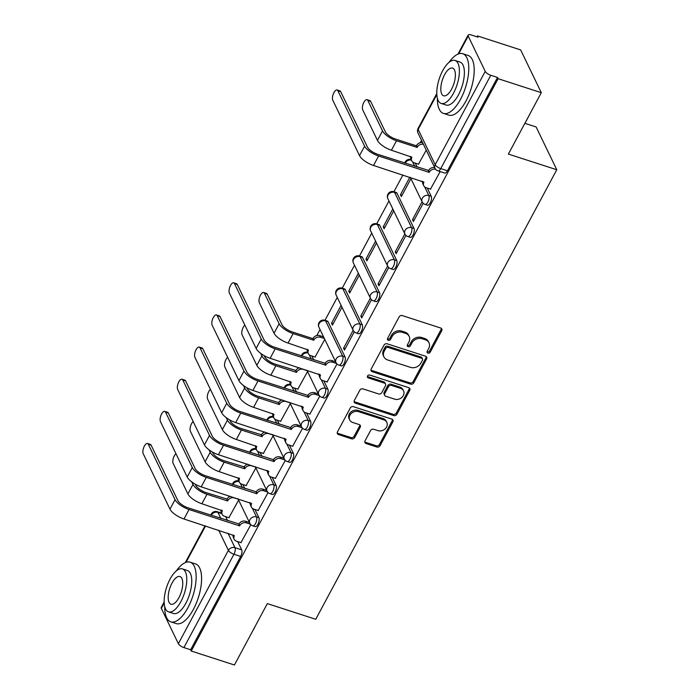 <?xml version="1.0" encoding="UTF-8"?>
<svg xmlns="http://www.w3.org/2000/svg" width="700" height="700" viewBox="0 0 700 700"><rect width="100%" height="100%" fill="white"/><g stroke="black" fill="none" stroke-linecap="round" stroke-linejoin="round"><path stroke-width="1.05" d="M427.954 353.141A1.724 1.435 154.2 0 0 430.203 352.205L441.726 330.724A2.459 2.056 154.2 0 0 440.676 328.011L402.334 315.595A2.459 2.056 154.2 0 0 399.114 316.925L387.599 338.415A1.724 1.435 154.2 0 0 390.582 339.377L392.07 336.595A7.884 6.571 154.2 0 1 402.36 332.334L405.554 333.366A7.884 6.571 154.2 0 1 409.176 336.411A7.884 6.571 154.2 0 1 408.896 342.046L407.409 344.829A1.724 1.435 154.2 0 0 410.392 345.791L411.88 343.009A7.884 6.571 154.2 0 1 422.17 338.748L425.364 339.78A7.884 6.571 154.2 0 1 428.995 342.825A7.884 6.571 154.2 0 1 428.715 348.46L427.219 351.243A1.724 1.435 154.2 0 0 427.954 353.141M427.053 351.759A1.724 1.435 154.2 0 0 429.599 350.963L441.123 329.473A2.459 2.056 154.2 0 0 441.385 328.396M387.424 338.931A1.724 1.435 154.2 0 0 389.979 338.126L391.466 335.352L392.07 336.595M407.243 345.345A1.724 1.435 154.2 0 0 409.789 344.549L411.285 341.766L411.88 343.009M345.074 357L328.046 321.711A5.014 2.083 -72.1 0 0 327.381 321.055L324.993 320.285A5.014 2.083 107.9 0 1 325.658 320.933L342.694 356.221A5.014 2.083 107.9 0 1 342.108 361.944A5.014 2.083 107.9 0 1 338.931 365.12L341.32 365.89A5.014 2.083 -72.1 0 0 344.496 362.723A5.014 2.083 -72.1 0 0 345.074 357L342.694 356.221A5.014 4.183 -25.8 0 0 336.14 358.942A5.014 4.183 -25.8 0 0 335.965 362.521A5.014 5.014 0 0 0 338.931 365.12M362.311 324.861L345.275 289.572A5.014 2.083 -72.1 0 0 344.61 288.916L342.221 288.146A5.014 2.083 107.9 0 1 342.886 288.794L359.922 324.082A5.014 2.083 107.9 0 1 359.345 329.805A5.014 2.083 107.9 0 1 356.169 332.981L358.558 333.751A5.014 2.083 -72.1 0 0 361.725 330.584A5.014 2.083 -72.1 0 0 362.311 324.861L359.922 324.082A5.014 4.183 -25.8 0 0 353.369 326.804A5.014 4.183 -25.8 0 0 353.194 330.382A5.014 5.014 0 0 0 356.169 332.981M379.54 292.723L362.512 257.434A5.014 2.083 -72.1 0 0 361.848 256.777L359.459 256.007A5.014 2.083 107.9 0 1 360.124 256.655L377.151 291.944A5.014 2.083 107.9 0 1 376.574 297.666A5.014 2.083 107.9 0 1 373.398 300.842L375.786 301.613A5.014 2.083 -72.1 0 0 378.963 298.445A5.014 2.083 -72.1 0 0 379.54 292.723L377.151 291.944A5.014 4.183 -25.8 0 0 370.606 294.665A5.014 4.183 -25.8 0 0 370.431 298.244A5.014 5.014 0 0 0 373.398 300.842M396.777 260.584L379.741 225.295A5.014 2.083 -72.1 0 0 379.076 224.639L376.688 223.869A5.014 2.083 107.9 0 1 377.352 224.516L394.389 259.805A5.014 2.083 107.9 0 1 393.803 265.527A5.014 2.083 107.9 0 1 390.635 268.704L393.024 269.474A5.014 2.083 -72.1 0 0 396.191 266.306A5.014 2.083 -72.1 0 0 396.777 260.584L394.389 259.805A5.014 4.183 -25.8 0 0 387.835 262.526A5.014 4.183 -25.8 0 0 387.66 266.105A5.014 5.014 0 0 0 390.635 268.704M414.006 228.445L396.97 193.156A5.014 2.083 -72.1 0 0 396.314 192.5L393.925 191.73A5.014 2.083 107.9 0 1 394.59 192.377L411.618 227.666A5.014 2.083 107.9 0 1 411.04 233.389A5.014 2.083 107.9 0 1 407.864 236.565L410.252 237.335A5.014 2.083 -72.1 0 0 413.429 234.168A5.014 2.083 -72.1 0 0 414.006 228.445L411.618 227.666A5.014 4.183 -25.8 0 0 405.072 230.388A5.014 4.183 -25.8 0 0 404.889 233.975A5.014 5.014 0 0 0 407.864 236.565M365.067 440.816A2.459 2.056 154.2 0 0 366.109 443.529L376.871 447.011A2.459 2.056 154.2 0 0 380.082 445.681L392.875 421.82A2.459 2.056 154.2 0 0 391.834 419.108L353.483 406.691A2.459 2.056 154.2 0 0 350.271 408.021L337.479 431.882A2.459 2.056 154.2 0 0 338.52 434.595L351.514 438.804A2.459 2.056 154.2 0 0 354.734 437.474L360.211 427.262A2.459 2.056 154.2 0 0 359.161 424.55L352.721 422.467A6.589 5.495 154.2 0 1 349.685 419.921A6.589 5.495 154.2 0 1 351.304 413.429A6.589 5.495 154.2 0 1 358.514 411.644L383.766 419.816A6.589 5.495 154.2 0 1 386.794 422.363A6.589 5.495 154.2 0 1 385.184 428.855A6.589 5.495 154.2 0 1 377.965 430.64L373.756 429.275A2.459 2.056 154.2 0 0 370.536 430.605L365.067 440.816M485.231 71.374L468.204 36.085A5.014 1.82 28.2 0 1 468.125 35.123A5.014 1.82 28.2 0 1 471.336 35L478.065 37.179L477.461 35.928L520.651 49.919L541.301 92.689L508.384 154.079L556.78 169.75L315.744 619.281L267.348 603.61L234.43 665L191.24 651.017L498.111 78.697L497.508 77.455L490.779 75.276L440.738 168.604A5.014 2.083 107.9 0 1 437.99 170.879L444.719 173.058A5.014 2.083 107.9 0 0 447.466 170.782L440.738 168.604A5.014 1.82 28.2 0 1 435.19 164.701L485.231 71.374A5.014 1.82 28.2 0 0 490.779 75.276M541.301 92.689L498.111 78.697M410.594 384.125A2.459 2.056 154.2 0 0 413.805 382.795L426.598 358.934A2.459 2.056 154.2 0 0 425.556 356.221L387.205 343.805A2.459 2.056 154.2 0 0 383.994 345.135L371.201 368.996A2.459 2.056 154.2 0 0 372.243 371.709L410.594 384.125L409.99 382.882A2.459 2.056 154.2 0 0 413.201 381.544L425.994 357.683A2.459 2.056 154.2 0 0 426.256 356.606M409.736 390.373L396.944 414.234A2.459 2.056 154.2 0 1 393.733 415.572L355.381 403.156A2.459 2.056 154.2 0 1 354.34 400.444L359.809 390.233A2.459 2.056 154.2 0 1 363.029 388.894L378.578 393.934A2.459 2.056 154.2 0 0 381.789 392.604L385.429 385.822A2.459 2.056 154.2 0 0 384.379 383.11L368.191 377.869A1.724 1.435 154.2 0 1 369.705 375.043L408.695 387.66A2.459 2.056 154.2 0 1 409.736 390.373L409.132 389.13L396.34 412.991L396.944 414.234M225.671 516.661L227.588 520.634M237.711 541.599L241.684 549.832L234.955 547.654A5.014 2.083 107.9 0 1 233.949 554.26L183.907 647.587A5.014 1.82 -151.8 0 1 178.36 643.694L161.332 608.405A5.014 1.82 -151.8 0 1 161.245 607.434L164.15 602.026M477.461 35.928L476.98 36.829M421.505 140.298L420.201 142.721M402.902 174.982L393.925 191.73A5.014 5.014 0 0 0 387.861 198.686A5.014 4.183 -25.8 0 1 388.036 195.099A5.014 4.183 154.2 0 1 394.59 192.377L396.97 193.156M388.964 200.979L376.696 223.869A5.014 5.014 0 0 0 370.624 230.825A5.014 4.183 -25.8 0 1 370.808 227.237A5.014 4.183 154.2 0 1 377.352 224.516L379.741 225.295M371.735 233.118L359.459 256.007A5.014 5.014 0 0 0 353.395 262.964A5.014 4.183 -25.8 0 1 353.57 259.376A5.014 4.183 154.2 0 1 360.124 256.655L362.512 257.434M354.506 265.256L342.23 288.146A5.014 5.014 0 0 0 336.158 295.102A5.014 4.183 -25.8 0 1 336.341 291.515A5.014 4.183 154.2 0 1 342.886 288.794L345.275 289.572M337.269 297.395L324.993 320.285A5.014 5.014 0 0 0 318.929 327.241A5.014 4.183 -25.8 0 1 319.104 323.654A5.014 4.183 154.2 0 1 325.658 320.933L328.046 321.711M320.04 329.534L316.811 335.554M524.869 123.331L536.139 126.98L556.78 169.75M191.24 651.017L190.636 649.766L183.907 647.587M418.46 164.176L426.256 150.15M430.5 189.123L440.169 171.588M409.832 177.231L400.453 194.714L402.08 195.239M400.453 194.714L401.363 196.586L410.953 178.692M422.091 201.758L412.493 219.651L414.12 220.176M412.493 219.651L413.394 221.524L423.176 203.28M392.822 208.959L383.224 226.852L384.851 227.377M383.224 226.852L384.125 228.725L393.724 210.831M404.854 233.896L395.264 251.79L396.882 252.315M395.264 251.79L396.165 253.662L405.947 235.419M375.585 241.098L365.995 258.991L367.614 259.516M365.995 258.991L366.896 260.864L376.486 242.97M387.625 266.035L378.026 283.929L379.654 284.454M378.026 283.929L378.928 285.801L388.71 267.558M358.356 273.236L348.757 291.13L350.385 291.655M348.757 291.13L349.659 293.002L359.257 275.109M370.387 298.174L360.797 316.067L362.416 316.592M360.797 316.067L361.699 317.94L371.481 299.696M341.119 305.375L331.529 323.269L333.148 323.794M331.529 323.269L332.43 325.141L342.029 307.248M353.159 330.312L343.56 348.206L345.188 348.731M343.56 348.206L344.47 350.079L354.252 331.835M315.07 357.009L324.791 339.386M327.101 381.946L337.015 363.974M297.832 389.148L307.562 371.525M309.873 414.085L319.786 396.113M280.604 421.286L290.325 403.664M292.644 446.224L302.549 428.251M263.366 453.425L273.096 435.803M275.406 478.363L285.32 460.39M246.138 485.564L255.859 467.941M258.178 510.501L268.082 492.529M242.9 484.523L244.816 488.495M254.94 509.46L258.912 517.694L256.524 516.915A5.014 2.083 107.9 0 1 255.946 522.637A5.014 2.083 107.9 0 1 252.77 525.814L255.159 526.584A5.014 2.083 -72.1 0 0 258.335 523.416A5.014 2.083 -72.1 0 0 258.912 517.694M260.137 452.384L262.054 456.356M272.169 477.321L276.15 485.555L273.761 484.776A5.014 2.083 107.9 0 1 273.175 490.499A5.014 2.083 107.9 0 1 270.007 493.675L272.387 494.445A5.014 2.083 -72.1 0 0 275.564 491.278A5.014 2.083 -72.1 0 0 276.15 485.555M277.366 420.245L279.283 424.217M289.406 445.183L293.379 453.416L290.99 452.637A5.014 2.083 107.9 0 1 290.412 458.36A5.014 2.083 107.9 0 1 287.236 461.536L289.625 462.306A5.014 2.083 -72.1 0 0 292.801 459.139A5.014 2.083 -72.1 0 0 293.379 453.416M294.604 388.106L296.52 392.079M306.635 413.044L310.608 421.277L308.227 420.499A5.014 2.083 107.9 0 1 307.641 426.221A5.014 2.083 107.9 0 1 304.474 429.398L306.854 430.168A5.014 2.083 -72.1 0 0 310.03 427A5.014 2.083 -72.1 0 0 310.608 421.277M311.832 355.967L313.749 359.94M323.873 380.905L327.845 389.139L325.456 388.36A5.014 2.083 107.9 0 1 324.879 394.082A5.014 2.083 107.9 0 1 321.703 397.259L324.091 398.029A5.014 2.083 -72.1 0 0 327.267 394.861A5.014 2.083 -72.1 0 0 327.845 389.139M415.231 163.135L417.148 167.107M427.262 188.072L431.244 196.306L428.855 195.528A5.014 2.083 107.9 0 1 428.269 201.25A5.014 2.083 107.9 0 1 425.101 204.426L427.481 205.196A5.014 2.083 -72.1 0 0 430.658 202.029A5.014 2.083 -72.1 0 0 431.244 196.306M240.94 542.64L250.854 524.668M228.9 517.702L238.63 500.08M190.636 649.766L240.678 556.439A5.014 2.083 -72.1 0 0 241.684 549.832M497.508 77.455L447.466 170.782M428.995 342.825L428.391 341.582A7.884 6.571 154.2 0 0 424.76 338.537L425.364 339.78M411.285 341.766A7.884 6.571 154.2 0 1 421.566 337.505L424.76 338.537M409.176 336.411L408.581 335.169A7.884 6.571 154.2 0 0 404.95 332.124L405.554 333.366M391.466 335.352A7.884 6.571 154.2 0 1 401.756 331.082L404.95 332.124M370.939 370.072A2.459 2.056 154.2 0 0 371.639 370.457L409.99 382.882M422.424 360.194A1.724 1.435 154.2 0 0 421.689 358.295L388.036 347.392A1.724 1.435 154.2 0 0 385.779 348.329L384.213 351.26A7.884 6.571 154.2 0 0 383.933 356.886A7.884 6.571 154.2 0 0 387.555 359.931L410.567 367.386A7.884 6.571 154.2 0 0 420.849 363.125L422.424 360.194M422.485 358.96L421.881 357.709A1.724 1.435 154.2 0 0 421.094 357.044L421.689 358.295M383.933 356.886L383.329 355.644A7.884 6.571 154.2 0 1 383.609 350.009L385.184 347.078A1.724 1.435 154.2 0 1 387.433 346.141L421.094 357.044M354.078 401.52A2.459 2.056 154.2 0 0 354.777 401.905L393.129 414.321A2.459 2.056 154.2 0 0 396.34 412.991M385.516 384.064L384.912 382.821A2.459 2.056 154.2 0 0 383.775 381.868L367.588 376.626L368.191 377.869M394.713 399.158A6.589 5.495 154.2 0 0 401.931 397.373A6.589 5.495 154.2 0 0 403.55 390.889A6.589 5.495 154.2 0 0 400.514 388.342L391.624 385.464A2.459 2.056 154.2 0 0 388.404 386.794L384.773 393.566A2.459 2.056 154.2 0 0 385.822 396.279L394.713 399.158M403.55 390.889L402.946 389.637A6.589 5.495 154.2 0 0 399.919 387.091L400.514 388.342M384.685 395.325L384.09 394.082A2.459 2.056 154.2 0 1 384.178 392.315L387.809 385.543A2.459 2.056 154.2 0 1 391.02 384.213L399.919 387.091M409.132 389.13A2.459 2.056 154.2 0 0 409.395 388.054M386.794 422.363L386.19 421.12A6.589 5.495 154.2 0 0 383.162 418.574L383.766 419.816M349.685 419.921L349.081 418.67A6.589 5.495 154.2 0 1 350.7 412.178A6.589 5.495 154.2 0 1 357.919 410.401L383.162 418.574M337.216 432.959A2.459 2.056 154.2 0 0 337.916 433.352L350.919 437.561A2.459 2.056 154.2 0 0 354.13 436.231L359.608 426.011A2.459 2.056 154.2 0 0 359.861 424.944M364.805 441.892A2.459 2.056 154.2 0 0 365.505 442.286L376.267 445.769A2.459 2.056 154.2 0 0 379.479 444.439L392.28 420.578A2.459 2.056 154.2 0 0 392.534 419.501M367.045 99.671L369.871 100.59A5.766 2.397 107.9 0 1 370.632 101.334L385.35 131.827A9.406 3.413 28.2 0 0 395.745 139.134L416.36 145.81L417.148 147.429L396.524 140.752A12.67 4.594 -151.8 0 1 382.524 130.909L367.815 100.424A5.766 2.397 -72.1 0 0 367.045 99.671A5.766 2.397 -72.1 0 0 363.396 103.32A5.766 2.397 -72.1 0 0 362.731 109.9L377.449 140.385A12.67 4.594 -151.8 0 0 391.449 150.229L411.898 157.22A5.014 4.183 154.2 0 0 411.723 160.808A5.014 4.183 154.2 0 0 414.033 162.741L418.696 164.255M416.36 145.81L416.526 145.504A5.014 4.183 -25.8 0 1 422.651 142.669M423.43 144.296A5.014 4.183 154.2 0 0 417.314 147.123L417.148 147.429M411.723 160.808L410.935 159.18A5.014 4.183 -25.8 0 1 410.751 156.485M337.864 90.729A5.766 2.397 -72.1 0 0 337.094 89.976A5.766 2.397 -72.1 0 0 333.445 93.625A5.766 2.397 -72.1 0 0 332.78 100.205L359.529 155.627L364.613 146.151L337.864 90.729L340.681 91.639L367.439 147.061A9.406 3.413 28.2 0 0 377.834 154.376L428.566 170.441A5.014 4.183 -25.8 0 1 434.691 167.606M337.094 89.976L339.92 90.886A5.766 2.397 107.9 0 1 340.681 91.639M428.4 170.748L429.179 172.375L378.613 155.995A12.67 4.594 -151.8 0 1 364.613 146.151M435.645 169.269A5.014 4.183 154.2 0 0 429.345 172.06L429.179 172.375M359.529 155.627A12.67 4.594 -151.8 0 0 373.529 165.471L423.938 182.157A5.014 4.183 154.2 0 0 423.754 185.745L422.975 184.126A5.014 4.183 -25.8 0 1 422.791 181.423M423.754 185.745A5.014 4.183 154.2 0 0 426.064 187.679L430.736 189.192M527.949 117.591A30.607 12.731 107.9 0 1 526.628 120.207A30.607 12.731 107.9 0 1 525.227 122.666M437.36 98.254A31.36 13.046 -72.1 0 0 443.424 113.391A31.36 13.046 -72.1 0 0 460.609 99.146A31.36 13.046 -72.1 0 0 462.744 53.725A31.36 13.046 -72.1 0 0 448.963 62.431M443.424 113.391L448.849 115.141A31.36 13.046 -72.1 0 0 466.034 100.896A31.36 13.046 -72.1 0 0 468.169 55.484L462.744 53.725M455.052 60.462L460.04 62.081A22.575 9.389 107.9 0 1 458.5 94.78A22.575 9.389 107.9 0 1 446.127 105.035L441.14 103.416A22.575 9.389 -72.1 0 0 453.512 93.161A22.575 9.389 -72.1 0 0 455.052 60.462A22.575 9.389 -72.1 0 0 442.68 70.718A22.575 9.389 -72.1 0 0 441.14 103.416M451.588 89.171A14.551 6.055 -72.1 0 0 452.576 68.101A14.551 6.055 -72.1 0 0 444.605 74.707A14.551 6.055 -72.1 0 0 443.608 95.786A14.551 6.055 -72.1 0 0 451.588 89.171M255.316 626.036A30.607 12.731 107.9 0 1 253.995 628.653A30.607 12.731 107.9 0 1 252.595 631.111M164.736 606.707A31.36 13.046 -72.1 0 0 170.8 621.836A31.36 13.046 -72.1 0 0 187.976 607.591A31.36 13.046 -72.1 0 0 190.12 562.17A31.36 13.046 -72.1 0 0 176.339 570.885M170.8 621.836L176.225 623.595A31.36 13.046 -72.1 0 0 193.41 609.35A31.36 13.046 -72.1 0 0 195.545 563.929L190.12 562.17M182.42 568.907L187.416 570.526A22.575 9.389 107.9 0 1 185.876 603.225A22.575 9.389 107.9 0 1 173.504 613.48L168.508 611.87A22.575 9.389 -72.1 0 0 180.88 601.615A22.575 9.389 -72.1 0 0 182.42 568.907A22.575 9.389 -72.1 0 0 170.048 579.163A22.575 9.389 -72.1 0 0 168.508 611.87M178.955 597.625A14.551 6.055 -72.1 0 0 179.944 576.546A14.551 6.055 -72.1 0 0 171.972 583.153A14.551 6.055 -72.1 0 0 170.984 604.231A14.551 6.055 -72.1 0 0 178.955 597.625M263.655 292.504L266.473 293.414A5.766 2.397 107.9 0 1 267.234 294.166L281.951 324.651A9.406 3.413 28.2 0 0 292.346 331.966L312.97 338.642L313.749 340.261L293.134 333.585A12.67 4.594 -151.8 0 1 279.134 323.741L264.416 293.256A5.766 2.397 -72.1 0 0 263.655 292.504A5.766 2.397 -72.1 0 0 259.998 296.152A5.766 2.397 -72.1 0 0 259.332 302.733L274.05 333.217A12.67 4.594 -151.8 0 0 288.05 343.061L308.499 350.053A5.014 4.183 154.2 0 0 308.324 353.64A5.014 4.183 154.2 0 0 310.634 355.574L315.297 357.088M312.97 338.642L313.136 338.336A5.014 4.183 -25.8 0 1 319.681 335.615L320.469 337.243A5.014 4.183 154.2 0 0 313.915 339.955L313.749 340.261M324.371 338.502L320.469 337.243M308.324 353.64L307.545 352.012A5.014 4.183 -25.8 0 1 307.352 349.317M323.584 336.884L319.681 335.615M234.465 283.553A5.766 2.397 -72.1 0 0 233.704 282.809A5.766 2.397 -72.1 0 0 230.055 286.449A5.766 2.397 -72.1 0 0 229.381 293.037L256.139 348.46L261.214 338.984L234.465 283.553L237.282 284.471L264.04 339.894A9.406 3.413 28.2 0 0 274.435 347.209L325.168 363.274A5.014 4.183 -25.8 0 1 331.721 360.561L335.624 361.821M233.704 282.809L236.521 283.719A5.766 2.397 107.9 0 1 237.282 284.471M325.001 363.58L325.789 365.199L275.214 348.828A12.67 4.594 -151.8 0 1 261.214 338.984M336.578 363.501L332.5 362.18A5.014 4.183 154.2 0 0 325.955 364.892L325.789 365.199M256.139 348.46A12.67 4.594 -151.8 0 0 270.139 358.304L320.539 374.99A5.014 4.183 154.2 0 0 320.364 378.578L319.576 376.95A5.014 4.183 -25.8 0 1 319.392 374.255M320.364 378.578A5.014 4.183 154.2 0 0 322.674 380.511L327.338 382.025M244.877 325.132A5.766 2.397 -72.1 0 0 242.218 329.858A5.766 2.397 -72.1 0 0 242.104 334.871L256.821 365.356A12.67 4.594 -151.8 0 0 270.821 375.2L291.27 382.191A5.014 4.183 154.2 0 0 291.095 385.779A5.014 4.183 154.2 0 0 293.405 387.713L298.069 389.226M264.162 355.635L264.723 356.79A9.406 3.413 28.2 0 0 275.118 364.105L295.899 370.475A5.014 4.183 -25.8 0 1 299.338 367.762M295.733 370.781L296.52 372.4L275.896 365.724A12.67 4.594 -151.8 0 1 261.896 355.88L260.68 353.36M307.134 370.641L303.231 369.381A5.014 4.183 154.2 0 0 296.686 372.094L296.52 372.4M291.095 385.779L290.308 384.151A5.014 4.183 -25.8 0 1 290.124 381.456M217.227 315.691A5.766 2.397 -72.1 0 0 216.466 314.947A5.766 2.397 -72.1 0 0 212.817 318.588A5.766 2.397 -72.1 0 0 212.153 325.168L238.901 380.599L243.985 371.123L217.227 315.691L220.054 316.61L246.803 372.033A9.406 3.413 28.2 0 0 257.206 379.348L307.939 395.412A5.014 4.183 -25.8 0 1 314.484 392.7L318.386 393.96M216.466 314.947L219.293 315.858A5.766 2.397 107.9 0 1 220.054 316.61M307.773 395.719L308.551 397.338L257.985 380.966A12.67 4.594 -151.8 0 1 243.985 371.123M319.349 395.64L315.271 394.319A5.014 4.183 154.2 0 0 308.717 397.031L308.551 397.338M238.901 380.599A12.67 4.594 -151.8 0 0 252.901 390.442L303.31 407.129A5.014 4.183 154.2 0 0 303.126 410.716L302.348 409.089A5.014 4.183 -25.8 0 1 302.164 406.394M303.126 410.716A5.014 4.183 154.2 0 0 305.436 412.65L310.109 414.164M227.649 357.271A5.766 2.397 -72.1 0 0 224.98 361.996A5.766 2.397 -72.1 0 0 224.866 367.01L239.584 397.495A12.67 4.594 -151.8 0 0 253.584 407.339L274.041 414.33A5.014 4.183 154.2 0 0 273.858 417.918A5.014 4.183 154.2 0 0 276.168 419.851L280.831 421.365M246.925 387.774L247.485 388.929A9.406 3.413 28.2 0 0 257.88 396.244L278.67 402.614A5.014 4.183 -25.8 0 1 282.1 399.901M278.504 402.92L279.283 404.539L258.668 397.863A12.67 4.594 -151.8 0 1 244.668 388.019L243.451 385.499M289.905 402.78L286.002 401.52A5.014 4.183 154.2 0 0 279.449 404.233L279.283 404.539M273.858 417.918L273.079 416.29A5.014 4.183 -25.8 0 1 272.886 413.595M199.999 347.83A5.766 2.397 -72.1 0 0 199.237 347.086A5.766 2.397 -72.1 0 0 195.589 350.726A5.766 2.397 -72.1 0 0 194.915 357.306L221.673 412.738L226.756 403.261L199.999 347.83L202.825 348.749L229.574 404.171A9.406 3.413 28.2 0 0 239.969 411.486L290.701 427.551A5.014 4.183 -25.8 0 1 297.255 424.839L301.158 426.099M199.237 347.086L202.055 347.996A5.766 2.397 107.9 0 1 202.825 348.749M290.544 427.858L291.322 429.476L240.756 413.105A12.67 4.594 -151.8 0 1 226.756 403.261M302.111 427.779L298.034 426.457A5.014 4.183 154.2 0 0 291.489 429.17L291.322 429.476M221.673 412.738A12.67 4.594 -151.8 0 0 235.672 422.581L286.072 439.267A5.014 4.183 154.2 0 0 285.898 442.855L285.119 441.227A5.014 4.183 -25.8 0 1 284.926 438.533M285.898 442.855A5.014 4.183 154.2 0 0 288.207 444.789L292.871 446.303M210.411 389.41A5.766 2.397 -72.1 0 0 207.751 394.135A5.766 2.397 -72.1 0 0 207.638 399.149L222.355 429.634A12.67 4.594 -151.8 0 0 236.355 439.477L256.804 446.469A5.014 4.183 154.2 0 0 256.629 450.056A5.014 4.183 154.2 0 0 258.939 451.99L263.602 453.504M229.696 419.912L230.256 421.067A9.406 3.413 28.2 0 0 240.651 428.382L261.433 434.752A5.014 4.183 -25.8 0 1 264.871 432.04M261.266 435.059L262.054 436.678L241.43 430.001A12.67 4.594 -151.8 0 1 227.43 420.158L226.214 417.637M272.668 434.919L268.765 433.659A5.014 4.183 154.2 0 0 262.22 436.371L262.054 436.678M256.629 450.056L255.841 448.429A5.014 4.183 -25.8 0 1 255.657 445.734M182.77 379.969A5.766 2.397 -72.1 0 0 182 379.225A5.766 2.397 -72.1 0 0 178.351 382.865A5.766 2.397 -72.1 0 0 177.686 389.445L204.435 444.876L209.519 435.4L182.77 379.969L185.588 380.887L212.345 436.31A9.406 3.413 28.2 0 0 222.74 443.625L273.473 459.69A5.014 4.183 -25.8 0 1 280.026 456.977L283.92 458.238M182 379.225L184.826 380.135A5.766 2.397 107.9 0 1 185.588 380.887M273.306 459.996L274.085 461.615L223.519 445.244A12.67 4.594 -151.8 0 1 209.519 435.4M284.882 459.918L280.805 458.596A5.014 4.183 154.2 0 0 274.251 461.309L274.085 461.615M204.435 444.876A12.67 4.594 -151.8 0 0 218.435 454.72L268.844 471.406A5.014 4.183 154.2 0 0 268.669 474.994L267.881 473.366A5.014 4.183 -25.8 0 1 267.697 470.671M268.669 474.994A5.014 4.183 154.2 0 0 270.97 476.927L275.642 478.441M193.183 421.549A5.766 2.397 -72.1 0 0 190.523 426.274A5.766 2.397 -72.1 0 0 190.4 431.287L205.117 461.773A12.67 4.594 -151.8 0 0 219.117 471.616L239.575 478.608A5.014 4.183 154.2 0 0 239.391 482.195A5.014 4.183 154.2 0 0 241.701 484.129L246.374 485.642M212.468 452.051L213.019 453.206A9.406 3.413 28.2 0 0 223.423 460.521L244.204 466.891A5.014 4.183 -25.8 0 1 247.634 464.179M244.037 467.198L244.816 468.816L224.201 462.14A12.67 4.594 -151.8 0 1 210.201 452.296L208.985 449.767M255.439 467.058L251.536 465.798A5.014 4.183 154.2 0 0 244.983 468.51L244.816 468.816M239.391 482.195L238.612 480.567A5.014 4.183 -25.8 0 1 238.429 477.873M165.532 412.108A5.766 2.397 -72.1 0 0 164.771 411.364A5.766 2.397 -72.1 0 0 161.123 415.004A5.766 2.397 -72.1 0 0 160.449 421.584L187.206 477.015L192.29 467.539L165.532 412.108L168.359 413.026L195.107 468.449A9.406 3.413 28.2 0 0 205.502 475.764L256.244 491.829A5.014 4.183 -25.8 0 1 262.789 489.116L266.691 490.376M164.771 411.364L167.589 412.274A5.766 2.397 107.9 0 1 168.359 413.026M256.078 492.135L256.856 493.754L206.29 477.383A12.67 4.594 -151.8 0 1 192.29 467.539M267.645 492.056L263.576 490.735A5.014 4.183 154.2 0 0 257.023 493.448L256.856 493.754M187.206 477.015A12.67 4.594 -151.8 0 0 201.206 486.859L251.606 503.545A5.014 4.183 154.2 0 0 251.431 507.133L250.652 505.505A5.014 4.183 -25.8 0 1 250.46 502.81M251.431 507.133A5.014 4.183 154.2 0 0 253.741 509.066L258.405 510.58M175.945 453.688A5.766 2.397 -72.1 0 0 173.285 458.412A5.766 2.397 -72.1 0 0 173.171 463.426L187.889 493.911A12.67 4.594 -151.8 0 0 201.889 503.755L222.338 510.746A5.014 4.183 154.2 0 0 222.162 514.325A5.014 4.183 154.2 0 0 224.473 516.267L229.136 517.781M195.23 484.19L195.79 485.345A9.406 3.413 28.2 0 0 206.185 492.66L226.966 499.03A5.014 4.183 -25.8 0 1 230.405 496.317M226.8 499.336L227.588 500.955L206.972 494.279A12.67 4.594 -151.8 0 1 192.972 484.435L191.748 481.906M238.201 499.196L234.299 497.936A5.014 4.183 154.2 0 0 227.754 500.649L227.588 500.955M222.162 514.325L221.384 512.706A5.014 4.183 -25.8 0 1 221.191 510.011M148.304 444.246A5.766 2.397 -72.1 0 0 147.543 443.502A5.766 2.397 -72.1 0 0 143.885 447.142A5.766 2.397 -72.1 0 0 143.22 453.722L169.977 509.154L175.053 499.677L148.304 444.246L151.121 445.165L177.879 500.588A9.406 3.413 28.2 0 0 188.274 507.903L239.006 523.968A5.014 4.183 -25.8 0 1 245.56 521.246L249.463 522.515M147.543 443.502L150.36 444.412A5.766 2.397 107.9 0 1 151.121 445.165M238.84 524.274L239.627 525.892L189.053 509.521A12.67 4.594 -151.8 0 1 175.053 499.677M250.416 524.195L246.339 522.874A5.014 4.183 154.2 0 0 239.794 525.586L239.627 525.892M169.977 509.154A12.67 4.594 -151.8 0 0 183.977 518.997L234.377 535.684A5.014 4.183 154.2 0 0 234.203 539.271L233.415 537.644A5.014 4.183 -25.8 0 1 233.231 534.949M234.203 539.271A5.014 4.183 154.2 0 0 236.513 541.205L241.176 542.719M429.599 350.963L430.203 352.205M389.979 338.126L390.582 339.377M409.789 344.549L410.392 345.791M221.821 513.625L217.919 512.365L220.859 518.455M228.007 533.251L234.955 547.654A5.014 4.183 -25.8 0 0 228.401 550.366L218.689 530.241M205.529 525.98L186.043 562.31M164.194 603.059L161.332 608.405M178.36 643.694L228.401 550.366A5.014 1.82 28.2 0 0 233.949 554.26L240.678 556.439M436.826 94.605L418.162 129.412L435.19 164.701A5.014 4.183 154.2 0 0 435.015 168.289A5.014 5.014 0 0 0 437.99 170.879M468.204 36.085L458.675 53.856M240.345 483.394L242.436 487.716M249.576 502.521L250.294 504.009M252.385 508.331L256.524 516.915A5.014 4.183 -25.8 0 0 249.979 519.628A5.014 4.183 -25.8 0 0 249.795 523.215A5.014 5.014 0 0 0 252.77 525.814M257.582 451.255L259.665 455.577M266.814 470.383L267.531 471.87M269.614 476.192L273.761 484.776A5.014 4.183 -25.8 0 0 267.207 487.489A5.014 4.183 -25.8 0 0 267.033 491.076A5.014 5.014 0 0 0 270.007 493.675M274.811 419.116L276.902 423.439M284.043 438.244L284.76 439.731M286.851 444.054L290.99 452.637A5.014 4.183 -25.8 0 0 284.445 455.35A5.014 4.183 -25.8 0 0 284.261 458.938A5.014 5.014 0 0 0 287.236 461.536M292.049 386.977L294.131 391.3M301.28 406.105L301.998 407.592M304.08 411.915L308.227 420.499A5.014 4.183 -25.8 0 0 301.674 423.22A5.014 4.183 -25.8 0 0 301.499 426.799A5.014 5.014 0 0 0 304.474 429.398M309.277 354.839L311.36 359.161M318.509 373.966L319.226 375.454M321.317 379.776L325.456 388.36A5.014 4.183 -25.8 0 0 318.902 391.081A5.014 4.183 -25.8 0 0 318.727 394.66A5.014 5.014 0 0 0 321.703 397.259M412.676 162.015L414.759 166.329M421.908 181.134L422.625 182.63M424.707 186.952L428.855 195.528A5.014 4.183 -25.8 0 0 422.301 198.249A5.014 4.183 -25.8 0 0 422.126 201.836A5.014 5.014 0 0 0 425.101 204.426M405.142 163.222A5.014 4.183 -25.8 0 1 405.265 162.96A5.014 4.183 154.2 0 1 411.39 160.125M301.744 356.046A5.014 4.183 -25.8 0 1 301.875 355.793A5.014 4.183 154.2 0 1 308 352.957M284.515 388.185A5.014 4.183 -25.8 0 1 284.637 387.931A5.014 4.183 154.2 0 1 290.762 385.096M267.277 420.324A5.014 4.183 -25.8 0 1 267.409 420.07A5.014 4.183 154.2 0 1 273.534 417.235M250.049 452.463A5.014 4.183 -25.8 0 1 250.18 452.209A5.014 4.183 154.2 0 1 256.296 449.374M232.811 484.601A5.014 4.183 -25.8 0 1 232.943 484.347A5.014 4.183 154.2 0 1 239.068 481.512M221.567 513.109L217.254 511.709A5.014 2.083 107.9 0 1 217.919 512.365A5.014 4.183 -25.8 0 0 211.374 515.077A5.014 1.82 -151.8 0 1 211.286 514.115L210.726 515.165M417.988 133A5.014 4.183 154.2 0 1 418.162 129.412A5.014 1.82 -151.8 0 1 418.084 128.45A5.014 5.014 0 0 0 417.988 133L435.015 168.289M421.566 337.505L422.17 338.748M401.756 331.082L402.36 332.334M441.123 329.473L441.726 330.724M371.639 370.457L372.243 371.709M425.994 357.683L426.598 358.934M413.201 381.544L413.805 382.795M387.433 346.141L388.036 347.392M385.184 347.078L385.779 348.329M383.609 350.009L384.213 351.26M393.129 414.321L393.733 415.572M354.777 401.905L355.381 403.156M383.775 381.868L384.379 383.11M391.02 384.213L391.624 385.464M387.809 385.543L388.404 386.794M384.178 392.315L384.773 393.566M357.919 410.401L358.514 411.644M359.608 426.011L360.211 427.262M354.13 436.231L354.734 437.474M350.919 437.561L351.514 438.804M337.916 433.352L338.52 434.595M392.28 420.578L392.875 421.82M379.479 444.439L380.082 445.681M376.267 445.769L376.871 447.011M365.505 442.286L366.109 443.529M370.632 101.334L367.815 100.424M416.526 145.504L417.314 147.123M396.524 140.752L391.449 150.229M382.524 130.909L377.449 140.385M429.345 172.06L428.566 170.441M373.529 165.471L378.613 155.995M267.234 294.166L264.416 293.256M313.136 338.336L313.915 339.955M293.134 333.585L288.05 343.061M279.134 323.741L274.05 333.217M325.955 364.892L325.168 363.274M270.139 358.304L275.214 348.828M332.5 362.18L331.721 360.561M295.899 370.475L296.686 372.094M275.896 365.724L270.821 375.2M261.896 355.88L256.821 365.356M308.717 397.031L307.939 395.412M252.901 390.442L257.985 380.966M315.271 394.319L314.484 392.7M278.67 402.614L279.449 404.233M258.668 397.863L253.584 407.339M244.668 388.019L239.584 397.495M291.489 429.17L290.701 427.551M235.672 422.581L240.756 413.105M298.034 426.457L297.255 424.839M261.433 434.752L262.22 436.371M241.43 430.001L236.355 439.477M227.43 420.158L222.355 429.634M274.251 461.309L273.473 459.69M218.435 454.72L223.519 445.244M280.805 458.596L280.026 456.977M244.204 466.891L244.983 468.51M224.201 462.14L219.117 471.616M239.365 478.17L239.575 478.608M210.201 452.296L205.117 461.773M257.023 493.448L256.244 491.829M201.206 486.859L206.29 477.383M263.576 490.735L262.789 489.116M226.966 499.03L227.754 500.649M206.972 494.279L201.889 503.755M222.136 510.309L222.338 510.746M192.972 484.435L187.889 493.911M239.794 525.586L239.006 523.968M183.977 518.997L189.053 509.521M246.339 522.874L245.56 521.246M422.126 201.836L410.322 177.389M411.127 159.582A5.014 5.014 0 0 0 404.757 163.091M404.889 233.975L387.861 198.686M387.66 266.105L370.624 230.825M370.431 298.244L353.395 262.964M353.194 330.382L336.158 295.102M335.965 362.521L318.929 327.241M318.727 394.66L306.933 370.221M307.738 352.415A5.014 5.014 0 0 0 301.359 355.924M301.499 426.799L289.695 402.36M290.5 384.554A5.014 5.014 0 0 0 284.13 388.062M284.261 458.938L272.466 434.499M273.271 416.692A5.014 5.014 0 0 0 266.892 420.201M267.033 491.076L255.229 466.637M256.034 448.831A5.014 5.014 0 0 0 249.664 452.34M249.795 523.215L238 498.776M238.805 480.97A5.014 5.014 0 0 0 232.426 484.479M217.254 511.709A5.014 5.014 0 0 0 211.286 514.115M205.013 525.814L185.29 562.599M468.125 35.123L457.923 54.145M436.783 93.572L418.084 128.45"/></g></svg>
